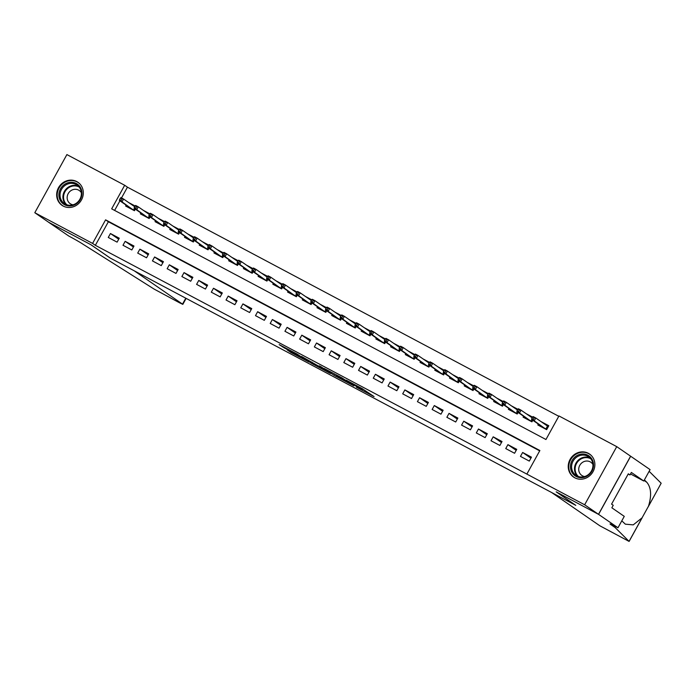 <?xml version="1.0" encoding="UTF-8"?>
<svg xmlns="http://www.w3.org/2000/svg" width="696" height="696" viewBox="0 0 696 696"><rect width="100%" height="100%" fill="white"/><g stroke="black" fill="none" stroke-linecap="round" stroke-linejoin="round"><path stroke-width="1.04" d="M356.352 387.176L374.091 396.607L362.216 388.629L346.164 380.138L361.033 389.195L356.352 387.176M76.751 181.56A14.016 12.989 124.6 0 1 77.943 182.282A14.016 12.989 124.6 0 1 81.093 200.561A14.016 12.989 124.6 0 1 63.223 206.068A14.016 12.989 124.6 0 1 62.031 205.346A14.016 12.989 124.6 0 1 58.882 187.067A14.016 12.989 124.6 0 1 76.751 181.56M588.32 453.287A14.016 12.989 124.6 0 1 589.512 454.01A14.016 12.989 124.6 0 1 592.661 472.288A14.016 12.989 124.6 0 1 574.792 477.795A14.016 12.989 124.6 0 1 573.6 477.073A14.016 12.989 124.6 0 1 570.45 458.795A14.016 12.989 124.6 0 1 588.32 453.287M287.109 349.853L290.945 352.498L308.998 362.033L297.114 354.046L279.166 344.598L284.473 348.035L298.758 355.273L305.466 359.945L287.109 349.853M617.978 527.759L598.577 514.379L556.4 491.976L575.801 505.357L551.658 492.533L599.874 525.802L629.106 541.418L615.177 527.594L610.74 524.532A12.571 0.505 28.9 0 1 610.035 523.931A12.571 0.505 28.9 0 1 617.169 527.333L617.978 527.759L624.268 516.371L611.854 507.802L613.237 505.287L611.575 504.139L628.314 473.811L629.976 474.959L631.368 472.445L643.783 481.014L650.073 469.617L630.602 456.193L598.499 514.335L556.182 491.855L575.575 505.235L110.377 258.138L90.985 244.757L48.659 222.276L34.8 212.715L66.894 154.582L124.68 185.266L111.664 208.844L545.951 439.515L558.958 415.947L616.743 446.641L584.649 504.783L526.863 474.089L539.878 450.512L105.592 219.84L92.585 243.409L34.8 212.715M598.499 514.335L584.649 504.783M539.687 450.86L108.367 221.754L95.352 245.323L526.863 474.089M95.352 245.323L92.585 243.409M333.897 375.222L353.933 385.897L342.058 377.919L324.005 368.384L333.897 375.222L334.602 373.952M330.47 373.491L311.425 363.286L301.533 356.448L322.622 368.401L319.325 365.879L321.413 367.01L330.556 373.326M135.12 205.99L128.743 202.597M149.84 213.811L143.463 210.418M164.56 221.624L158.183 218.239M179.281 229.445L172.904 226.061M194.001 237.266L187.624 233.882M208.73 245.088L202.345 241.695M223.451 252.909L217.074 249.516M238.171 260.722L231.794 257.337M252.892 268.543L246.515 265.159M267.612 276.364L261.235 272.98M282.332 284.185L275.955 280.793M297.053 292.007L290.676 288.614M311.773 299.819L305.396 296.435M326.502 307.641L320.116 304.256M341.223 315.462L334.846 312.078M355.943 323.283L349.566 319.89M370.663 331.105L364.286 327.712M385.384 338.917L379.007 335.533M400.104 346.738L393.727 343.354M414.825 354.56L408.448 351.175M429.545 362.381L423.168 358.988M444.274 370.202L437.888 366.809M458.995 378.015L452.609 374.631M473.715 385.836L467.338 382.452M488.435 393.658L482.058 390.273M503.156 401.479L496.779 398.086M517.876 409.3L511.499 405.907M532.597 417.113L526.22 413.728M520.469 456.393L529.299 461.091L531.466 457.159L522.635 452.47L520.469 456.393M505.748 448.572L514.579 453.27L516.745 449.338L507.915 444.648L505.748 448.572M491.028 440.759L499.858 445.449L502.025 441.516L493.194 436.827L491.028 440.759M476.308 432.938L485.138 437.627L487.304 433.704L478.474 429.006L476.308 432.938M461.578 425.117L470.418 429.806L472.584 425.882L463.753 421.193L461.578 425.117M446.858 417.296L455.697 421.993L457.864 418.061L449.033 413.372L446.858 417.296M432.138 409.474L440.968 414.172L443.143 410.24L434.304 405.55L432.138 409.474M417.417 401.662L426.248 406.351L428.423 402.418L419.584 397.729L417.417 401.662M402.697 393.84L411.527 398.53L413.694 394.606L404.863 389.908L402.697 393.84M387.976 386.019L396.807 390.708L398.973 386.785L390.143 382.095L387.976 386.019M373.256 378.198L382.087 382.896L384.253 378.963L375.422 374.274L373.256 378.198M358.536 370.376L367.366 375.074L369.532 371.142L360.702 366.453L358.536 370.376M343.807 362.564L352.646 367.253L354.812 363.321L345.982 358.631L343.807 362.564M329.086 354.743L337.925 359.432L340.092 355.508L331.261 350.81L329.086 354.743M314.366 346.921L323.196 351.611L325.371 347.687L316.532 342.998L314.366 346.921M299.645 339.1L308.476 343.798L310.651 339.865L301.812 335.176L299.645 339.1M284.925 331.279L293.755 335.977L295.922 332.044L287.091 327.355L284.925 331.279M270.205 323.466L279.035 328.155L281.201 324.223L272.371 319.534L270.205 323.466M255.484 315.645L264.315 320.334L266.481 316.41L257.65 311.712L255.484 315.645M240.764 307.823L249.594 312.513L251.761 308.589L242.93 303.9L240.764 307.823M226.035 300.002L234.874 304.7L237.04 300.768L228.21 296.078L226.035 300.002M211.314 292.181L220.154 296.879L222.32 292.946L213.489 288.257L211.314 292.181M196.594 284.368L205.424 289.058L207.599 285.125L198.76 280.436L196.594 284.368M181.874 276.547L190.704 281.236L192.879 277.312L184.04 272.615L181.874 276.547M167.153 268.726L175.984 273.415L178.15 269.491L169.319 264.802L167.153 268.726M152.433 260.904L161.263 265.602L163.429 261.67L154.599 256.981L152.433 260.904M137.712 253.092L146.543 257.781L148.709 253.849L139.879 249.159L137.712 253.092M122.992 245.27L131.822 249.96L133.989 246.027L125.158 241.338L122.992 245.27M119.268 238.215L110.438 233.517L108.263 237.449L117.102 242.138L119.268 238.215M558.775 416.286L127.446 187.18L121.513 197.942M119.912 200.839L114.623 210.409M538.312 424.064L537.817 424.969L546.647 429.658L548.822 425.735L540.94 421.55M532.805 420.262L531.927 421.837L523.096 417.148L523.592 416.243M518.076 412.441L517.206 414.024L508.376 409.326L508.872 408.421M503.356 404.62L502.486 406.203L493.655 401.514L494.151 400.6M488.635 396.798L487.765 398.382L478.935 393.692L479.431 392.788M473.915 388.977L473.045 390.56L464.206 385.871L464.71 384.966M459.195 381.164L458.325 382.739L449.486 378.05L449.99 377.145M444.474 373.343L443.596 374.926L434.765 370.228L435.27 369.324M429.754 365.522L428.875 367.105L420.045 362.416L420.541 361.502M415.034 357.7L414.155 359.284L405.324 354.595L405.82 353.69M400.304 349.879L399.434 351.463L390.604 346.773L391.1 345.868M385.584 342.067L384.714 343.641L375.884 338.952L376.379 338.047M370.864 334.245L369.994 335.829L361.163 331.131L361.659 330.226M356.143 326.424L355.273 328.007L346.434 323.318L346.939 322.405M341.423 318.603L340.553 320.186L331.714 315.497L332.218 314.592M326.702 310.781L325.824 312.365L316.993 307.675L317.498 306.771M311.982 302.969L311.103 304.543L302.273 299.854L302.777 298.949M297.262 295.147L296.383 296.731L287.552 292.033L288.048 291.128M282.532 287.326L281.663 288.91L272.832 284.22L273.328 283.307M267.812 279.505L266.942 281.088L258.112 276.399L258.608 275.494M253.092 271.684L252.222 273.267L243.391 268.578L243.887 267.673M238.371 263.871L237.501 265.446L228.662 260.756L229.167 259.852M223.651 256.05L222.781 257.633L213.942 252.935L214.446 252.03M208.93 248.228L208.052 249.812L199.221 245.123L199.726 244.209M194.21 240.407L193.331 241.99L184.501 237.301L185.006 236.396M179.49 232.586L178.611 234.169L169.781 229.48L170.276 228.575M164.761 224.773L163.891 226.348L155.06 221.659L155.556 220.754M150.04 216.952L149.17 218.535L140.34 213.837L140.836 212.933M135.32 209.131L134.45 210.714L125.619 206.025L126.115 205.111M630.602 456.193L616.743 446.641M127.446 187.18L124.68 185.266M108.367 221.754L105.592 219.84M522.635 452.47L530.909 458.177M507.915 444.648L516.188 450.355M493.194 436.827L501.468 442.534M478.474 429.006L486.748 434.713M463.753 421.193L472.027 426.9M449.033 413.372L457.298 419.079M434.304 405.55L442.578 411.258M419.584 397.729L427.857 403.436M404.863 389.908L413.137 395.615M390.143 382.095L398.416 387.803M375.422 374.274L383.696 379.981M360.702 366.453L368.976 372.16M345.982 358.631L354.255 364.339M331.261 350.81L339.526 356.517M316.532 342.998L324.806 348.705M301.812 335.176L310.085 340.883M287.091 327.355L295.365 333.062M272.371 319.534L280.645 325.241M257.65 311.712L265.924 317.42M242.93 303.9L251.204 309.607M228.21 296.078L236.483 301.786M213.489 288.257L221.754 293.964M198.76 280.436L207.034 286.143M184.04 272.615L192.314 278.322M169.319 264.802L177.593 270.509M154.599 256.981L162.873 262.688M139.879 249.159L148.152 254.867M125.158 241.338L133.432 247.045M110.438 233.517L118.711 239.224M350.584 384.053L342.623 378.398L335.933 374.961L350.584 384.053M319.916 367.531L327.912 371.864L319.916 367.531M540.983 426.648L541.279 426.109M543.211 423.116L548.665 426.013M532.649 417.026L531.788 418.592L533.258 419.375L534.119 417.809L532.649 417.026L533.127 416.582L535.781 417.983L534.215 420.819L531.57 419.41L543.289 427.492L545.942 428.901L547.5 426.074L548.518 425.935L546.499 429.58M533.258 419.375L534.215 420.819L546.151 429.397M534.119 417.809L535.781 417.983L547.5 426.074M531.57 419.41L531.788 418.592M582.1 454.027A12.128 11.24 124.6 0 1 593.531 465.119A12.128 11.24 124.6 0 1 581.899 477.673A12.128 11.24 124.6 0 1 570.468 466.581A12.128 11.24 124.6 0 1 582.1 454.027M582.187 476.986A11.223 10.405 -55.4 0 0 592.4 468.791A11.223 10.405 -55.4 0 0 588.651 456.802A11.223 10.405 -55.4 0 0 582.369 455.088A11.223 10.405 -55.4 0 0 572.155 463.284A11.223 10.405 -55.4 0 0 575.905 475.281A11.223 10.405 -55.4 0 0 582.187 476.986M592.931 464.493A7.995 7.412 -55.4 0 0 590.861 462.248A7.995 7.412 -55.4 0 0 586.389 461.039A7.995 7.412 -55.4 0 0 579.115 466.868A7.995 7.412 -55.4 0 0 581.786 475.412A7.995 7.412 -55.4 0 0 584.614 476.551M591.261 455.48A13.92 12.911 -55.4 0 0 589.904 454.392A13.92 12.911 -55.4 0 0 582.117 452.269A13.92 12.911 -55.4 0 0 569.45 462.44A13.92 12.911 -55.4 0 0 574.096 477.308A13.92 12.911 -55.4 0 0 575.592 478.187M70.531 182.291A12.128 11.24 124.6 0 1 81.963 193.384A12.128 11.24 124.6 0 1 70.331 205.946A12.128 11.24 124.6 0 1 58.899 194.854A12.128 11.24 124.6 0 1 70.531 182.291M70.609 205.259A11.223 10.405 -55.4 0 0 80.832 197.064A11.223 10.405 -55.4 0 0 77.082 185.066A11.223 10.405 -55.4 0 0 70.801 183.361A11.223 10.405 -55.4 0 0 60.587 191.557A11.223 10.405 -55.4 0 0 64.328 203.554A11.223 10.405 -55.4 0 0 70.609 205.259M81.362 192.766A7.995 7.412 -55.4 0 0 79.292 190.521A7.995 7.412 -55.4 0 0 74.82 189.303A7.995 7.412 -55.4 0 0 67.547 195.141A7.995 7.412 -55.4 0 0 70.209 203.684A7.995 7.412 -55.4 0 0 73.045 204.815M79.692 183.744A13.92 12.911 -55.4 0 0 78.335 182.656A13.92 12.911 -55.4 0 0 70.548 180.542A13.92 12.911 -55.4 0 0 57.881 190.704A13.92 12.911 -55.4 0 0 62.527 205.581A13.92 12.911 -55.4 0 0 64.023 206.46M615.177 527.594L615.734 526.576M621.798 520.843L625.33 524.166L633.238 524.88L642.182 517.737M629.071 541.366L648.481 506.218C651.769 495.543 651.204 487.565 646.784 482.276L644.392 479.909M648.124 506.966L661.165 483.233L649.142 471.305M598.577 514.379L630.672 456.237M630.524 473.967L643.783 481.014M661.165 483.233L648.202 506.827M628.201 474.019L629.976 474.959M186.128 298.375L182.822 304.37L179.768 302.917L154.12 289.092L82.972 244.2A12.571 0.505 -151.1 0 0 68.791 236.048L48.581 222.242L90.758 244.644L110.159 258.025L134.302 270.848L182.517 304.117L185.788 298.192M526.254 418.827L526.559 418.287M528.49 415.295L532.449 417.391M532.658 420.158L531.779 421.759M517.928 409.204L517.058 410.779L518.537 411.553L519.399 409.988L517.928 409.204L518.407 408.761L521.06 410.17L519.494 412.998L516.85 411.588L528.568 419.671L531.222 421.08L531.988 419.697M518.537 411.553L519.494 412.998L531.431 421.576M519.399 409.988L521.06 410.17L532.196 417.852M516.85 411.588L517.058 410.779M511.534 411.005L511.838 410.466M513.77 407.473L517.72 409.579M517.937 412.345L517.058 413.937M503.208 401.383L502.338 402.958L503.808 403.741L504.678 402.166L503.208 401.383L503.687 400.94L506.34 402.349L504.774 405.176L502.129 403.767L513.848 411.858L516.502 413.259L517.267 411.875M503.808 403.741L504.774 405.176L516.702 413.755M504.678 402.166L506.34 402.349L517.476 410.031M502.129 403.767L502.338 402.958M496.813 403.193L497.118 402.645M499.049 399.661L502.999 401.757M503.217 404.524L502.338 406.125M488.488 393.562L487.618 395.137L489.088 395.92L489.958 394.345L488.488 393.562L488.966 393.118L491.611 394.528L490.054 397.355L487.4 395.946L499.128 404.037L501.772 405.446L502.538 404.054M489.088 395.92L490.054 397.355L501.981 405.933M489.958 394.345L491.611 394.528L502.756 402.21M487.4 395.946L487.618 395.137M482.093 395.371L482.389 394.832M484.329 391.839L488.279 393.936M488.496 396.703L487.618 398.303M473.767 385.741L472.897 387.315L474.368 388.098L475.238 386.524L473.767 385.741L474.246 385.297L476.89 386.706L475.333 389.534L472.68 388.133L484.407 396.215L487.052 397.625L487.818 396.233M474.368 388.098L475.333 389.534L487.261 398.112M475.238 386.524L476.89 386.706L488.027 394.388M472.68 388.133L472.897 387.315M467.373 387.55L467.668 387.011M469.609 384.018L473.558 386.115M473.776 388.881L472.888 390.482M459.047 377.928L458.177 379.494L459.647 380.277L460.517 378.711L459.047 377.928L459.525 377.484L462.17 378.885L460.613 381.721L457.959 380.312L469.687 388.394L472.332 389.803L473.097 388.42M459.647 380.277L460.613 381.721L472.54 390.299M460.517 378.711L462.17 378.885L473.306 386.576M457.959 380.312L458.177 379.494M452.652 379.729L452.948 379.19M454.888 376.197L458.838 378.293M459.055 381.06L458.168 382.661M444.318 370.107L443.456 371.681L444.927 372.456L445.797 370.89L444.318 370.107L444.805 369.663L447.45 371.072L445.892 373.9L443.239 372.49L454.958 380.573L457.611 381.982L458.377 380.599M444.927 372.456L445.892 373.9L457.82 382.478M445.797 370.89L447.45 371.072L458.586 378.755M443.239 372.49L443.456 371.681M437.932 371.908L438.228 371.368M440.168 368.375L444.118 370.481M444.335 373.247L443.448 374.84M429.597 362.285L428.736 363.86L430.206 364.643L431.076 363.068L429.597 362.285L430.076 361.842L432.729 363.251L431.172 366.079L428.519 364.669L440.237 372.76L442.891 374.161L443.656 372.778M430.206 364.643L431.172 366.079L443.1 374.657M431.076 363.068L432.729 363.251L443.865 370.933M428.519 364.669L428.736 363.86M423.212 364.095L423.507 363.547M425.439 360.563L429.397 362.66M429.615 365.426L428.727 367.027M414.877 354.464L414.016 356.039L415.486 356.822L416.347 355.247L414.877 354.464L415.355 354.02L418.009 355.43L416.443 358.257L413.798 356.848L425.517 364.939L428.171 366.348L428.936 364.956M415.486 356.822L416.443 358.257L428.379 366.835M416.347 355.247L418.009 355.43L429.145 363.112M413.798 356.848L414.016 356.039M408.482 356.274L408.787 355.734M410.718 352.741L414.677 354.838M414.886 357.605L414.007 359.206M400.156 346.643L399.286 348.217L400.765 349L401.627 347.426L400.156 346.643L400.635 346.199L403.288 347.608L401.723 350.436L399.078 349.035L410.797 357.118L413.45 358.527L414.216 357.135M400.765 349L401.723 350.436L413.659 359.014M401.627 347.426L403.288 347.608L414.425 355.291M399.078 349.035L399.286 348.217M393.762 348.452L394.066 347.913M395.998 344.92L399.948 347.017M400.165 349.784L399.286 351.384M385.436 338.83L384.566 340.396L386.045 341.179L386.906 339.613L385.436 338.83L385.915 338.387L388.568 339.787L387.002 342.623L384.357 341.214L396.076 349.296L398.73 350.706L399.495 349.322M386.045 341.179L387.002 342.623L398.93 351.202M386.906 339.613L388.568 339.787L399.704 347.478M384.357 341.214L384.566 340.396M379.042 340.631L379.346 340.092M381.277 337.099L385.227 339.196M385.445 341.962L384.566 343.563M370.716 331.009L369.846 332.584L371.316 333.358L372.186 331.792L370.716 331.009L371.194 330.565L373.839 331.975L372.282 334.802L369.628 333.393L381.356 341.475L384.001 342.884L384.766 341.501M371.316 333.358L372.282 334.802L384.209 343.38M372.186 331.792L373.839 331.975L384.984 339.657M369.628 333.393L369.846 332.584M364.321 332.81L364.617 332.27M366.557 329.278L370.507 331.383M370.724 334.15L369.846 335.742M355.995 323.188L355.125 324.762L356.596 325.545L357.466 323.971L355.995 323.188L356.474 322.744L359.119 324.153L357.561 326.981L354.908 325.571L366.635 333.662L369.28 335.063L370.046 333.68M356.596 325.545L357.561 326.981L369.489 335.559M357.466 323.971L359.119 324.153L370.255 331.835M354.908 325.571L355.125 324.762M349.601 324.997L349.897 324.449M351.837 321.465L355.786 323.562M356.004 326.328L355.117 327.929M341.275 315.366L340.405 316.941L341.875 317.724L342.745 316.149L341.275 315.366L341.753 314.923L344.398 316.332L342.841 319.16L340.187 317.75L351.915 325.841L354.56 327.25L355.325 325.858M341.875 317.724L342.841 319.16L354.769 327.738M342.745 316.149L344.398 316.332L355.534 324.014M340.187 317.75L340.405 316.941M334.88 317.176L335.176 316.637M337.116 313.644L341.066 315.74M341.284 318.507L340.396 320.108M326.555 307.545L325.685 309.12L327.155 309.903L328.025 308.328L326.555 307.545L327.033 307.101L329.678 308.511L328.12 311.338L325.467 309.938L337.186 318.02L339.839 319.429L340.605 318.037M327.155 309.903L328.12 311.338L340.048 319.916M328.025 308.328L329.678 308.511L340.814 316.193M325.467 309.938L325.685 309.12M320.16 309.355L320.456 308.815M322.396 305.822L326.346 307.919M326.563 310.686L325.676 312.286M311.825 299.732L310.964 301.298L312.434 302.081L313.304 300.515L311.825 299.732L312.304 299.289L314.957 300.689L313.4 303.526L310.747 302.116L322.465 310.199L325.119 311.608L325.885 310.225M312.434 302.081L313.4 303.526L325.328 312.104M313.304 300.515L314.957 300.689L326.093 308.38M310.747 302.116L310.964 301.298M305.44 301.533L305.735 300.994M307.667 298.001L311.625 300.098M311.843 302.864L310.955 304.465M297.105 291.911L296.244 293.486L297.714 294.26L298.575 292.694L297.105 291.911L297.584 291.467L300.237 292.877L298.671 295.704L296.026 294.295L307.745 302.377L310.399 303.787L311.164 302.403M297.714 294.26L298.671 295.704L310.607 304.282M298.575 292.694L300.237 292.877L311.373 300.559M296.026 294.295L296.244 293.486M290.71 293.712L291.015 293.173M292.946 290.18L296.905 292.285M297.114 295.052L296.235 296.644M282.385 284.09L281.515 285.665L282.994 286.447L283.855 284.873L282.385 284.09L282.863 283.646L285.517 285.055L283.951 287.883L281.306 286.474L293.025 294.565L295.678 295.965L296.444 294.582M282.994 286.447L283.951 287.883L295.887 296.461M283.855 284.873L285.517 285.055L296.653 292.738M281.306 286.474L281.515 285.665M275.99 285.899L276.295 285.351M278.226 282.367L282.185 284.464M282.393 287.231L281.515 288.831M267.664 276.269L266.794 277.843L268.273 278.626L269.135 277.051L267.664 276.269L268.143 275.825L270.796 277.234L269.23 280.062L266.585 278.652L278.304 286.743L280.958 288.153L281.723 286.761M268.273 278.626L269.23 280.062L281.167 288.64M269.135 277.051L270.796 277.234L281.932 284.916M266.585 278.652L266.794 277.843M261.27 278.078L261.574 277.539M263.506 274.546L267.455 276.643M267.673 279.409L266.794 281.01M252.944 268.447L252.074 270.022L253.544 270.805L254.414 269.23L252.944 268.447L253.422 268.004L256.067 269.413L254.51 272.24L251.856 270.84L263.584 278.922L266.229 280.331L266.994 278.939M253.544 270.805L254.51 272.24L266.438 280.819M254.414 269.23L256.067 269.413L267.212 277.095M251.856 270.84L252.074 270.022M246.549 270.257L246.845 269.717M248.785 266.725L252.735 268.821M252.952 271.588L252.074 273.189M238.223 260.635L237.353 262.201L238.824 262.984L239.694 261.418L238.223 260.635L238.702 260.191L241.347 261.592L239.789 264.428L237.136 263.018L248.864 271.101L251.508 272.51L252.274 271.127M238.824 262.984L239.789 264.428L251.717 273.006M239.694 261.418L241.347 261.592L252.483 269.282M237.136 263.018L237.353 262.201M231.829 262.435L232.125 261.896M234.065 258.903L238.015 261M238.232 263.767L237.345 265.367M223.503 252.813L222.633 254.388L224.103 255.162L224.973 253.596L223.503 252.813L223.981 252.37L226.626 253.779L225.069 256.606L222.416 255.197L234.143 263.279L236.788 264.689L237.554 263.305M224.103 255.162L225.069 256.606L236.997 265.185M224.973 253.596L226.626 253.779L237.762 261.461M222.416 255.197L222.633 254.388M217.109 254.614L217.404 254.075M219.344 251.082L223.294 253.187M223.512 255.954L222.624 257.546M208.783 244.992L207.913 246.567L209.383 247.35L210.253 245.775L208.783 244.992L209.261 244.548L211.906 245.958L210.349 248.785L207.695 247.376L219.414 255.467L222.067 256.868L222.833 255.484M209.383 247.35L210.349 248.785L222.276 257.363M210.253 245.775L211.906 245.958L223.042 253.64M207.695 247.376L207.913 246.567M202.388 246.802L202.684 246.254M204.624 243.269L208.574 245.366M208.791 248.133L207.904 249.734M194.054 237.171L193.192 238.745L194.662 239.528L195.532 237.954L194.054 237.171L194.532 236.727L197.185 238.136L195.628 240.964L192.975 239.555L204.694 247.645L207.347 249.055L208.113 247.663M194.662 239.528L195.628 240.964L207.556 249.542M195.532 237.954L197.185 238.136L208.321 245.819M192.975 239.555L193.192 238.745M187.668 238.98L187.964 238.441M189.895 235.448L193.853 237.545M194.071 240.311L193.184 241.912M179.333 229.358L178.472 230.924L179.942 231.707L180.803 230.132L179.333 229.358L179.812 228.906L182.465 230.315L180.899 233.143L178.254 231.742L189.973 239.824L192.627 241.234L193.392 239.842M179.942 231.707L180.899 233.143L192.835 241.721M180.803 230.132L182.465 230.315L193.601 237.997M178.254 231.742L178.472 230.924M172.939 231.159L173.243 230.62M175.174 227.627L179.133 229.724M179.342 232.49L178.463 234.091M164.613 221.537L163.743 223.103L165.222 223.886L166.083 222.32L164.613 221.537L165.091 221.093L167.745 222.494L166.179 225.33L163.534 223.921L175.253 232.003L177.906 233.412L178.672 232.029M165.222 223.886L166.179 225.33L178.115 233.908M166.083 222.32L167.745 222.494L178.881 230.185M163.534 223.921L163.743 223.103M158.218 223.338L158.523 222.798M160.454 219.805L164.413 221.911M164.621 224.669L163.743 226.27M149.892 213.715L149.022 215.29L150.501 216.064L151.363 214.499L149.892 213.715L150.371 213.272L153.024 214.681L151.458 217.509L148.814 216.099L160.532 224.182L163.186 225.591L163.951 224.208M150.501 216.064L151.458 217.509L163.395 226.087M151.363 214.499L153.024 214.681L164.16 222.363M148.814 216.099L149.022 215.29M143.498 215.516L143.802 214.977M145.734 211.984L149.684 214.09M149.901 216.856L149.022 218.448M135.172 205.894L134.302 207.469L135.772 208.252L136.642 206.677L135.172 205.894L135.65 205.451L138.295 206.86L136.738 209.687L134.084 208.278L145.812 216.369L148.457 217.77L149.222 216.386M135.772 208.252L136.738 209.687L148.666 218.266M136.642 206.677L138.295 206.86L149.44 214.542M134.084 208.278L134.302 207.469M128.777 207.704L129.073 207.156M131.013 204.172L134.963 206.268M135.181 209.035L134.302 210.636M120.451 198.073L119.581 199.648L121.052 200.431L121.922 198.856L120.451 198.073L120.93 197.629L123.575 199.039L122.017 201.866L119.364 200.457L131.092 208.548L133.736 209.957L134.502 208.565M121.052 200.431L122.017 201.866L133.945 210.444M121.922 198.856L123.575 199.039L134.711 206.721M119.364 200.457L119.581 199.648M362.416 388.733L361.85 389.76M361.546 388.272L361.033 389.195M336.438 375.361L335.89 376.371M313.974 363.425L313.418 364.434M312.078 362.12L311.425 363.286M284.768 347.487L284.473 348.035M282.741 346.417L282.48 346.886M291.206 352.028L290.945 352.498M577.436 476.142A11.223 10.405 124.6 0 1 575.366 464.389A11.223 10.405 124.6 0 1 585.258 457.081A11.223 10.405 124.6 0 1 590.008 457.925M590.739 458.751A10.858 10.066 -55.4 0 0 585.527 457.629A10.858 10.066 -55.4 0 0 575.827 465.05A10.858 10.066 -55.4 0 0 578.472 476.543M65.868 204.415A11.223 10.405 124.6 0 1 63.797 192.661A11.223 10.405 124.6 0 1 73.689 185.353A11.223 10.405 124.6 0 1 78.431 186.197M79.17 187.024A10.858 10.066 -55.4 0 0 73.959 185.902A10.858 10.066 -55.4 0 0 64.258 193.314A10.858 10.066 -55.4 0 0 66.903 204.807M646.784 482.276L644.105 480.431M362.773 388.933L362.164 390.03M357.379 386.054L357.109 386.541M574.096 477.308L574.861 477.839M589.904 454.392L590.669 454.914M62.527 205.581L63.292 206.103M78.335 182.656L79.1 183.187M629.106 541.418L642.103 517.876"/></g></svg>
